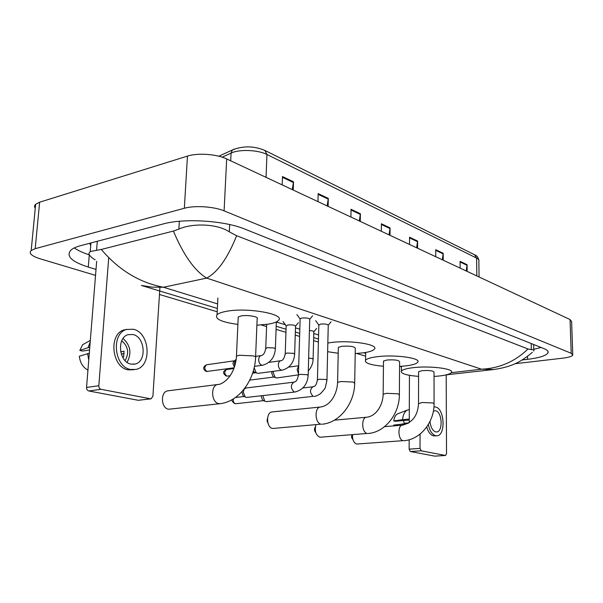 <?xml version="1.0" encoding="UTF-8"?>
<svg xmlns="http://www.w3.org/2000/svg" width="603" height="603" viewBox="0 0 603 603"><rect width="100%" height="100%" fill="white"/><g stroke="black" fill="none" stroke-linecap="round" stroke-linejoin="round"><path stroke-width="0.9" d="M292.236 189.591L293.518 181.804L282.49 176.543L282.189 184.895M293.239 190.066L293.518 181.804M327.127 205.917L328.318 198.425L318.18 193.586L317.962 201.628M328.122 206.384L328.318 198.425M359.29 220.954L360.406 213.748L351.044 209.279L350.901 217.035M360.277 221.422L360.406 213.748M466.209 270.966L467.084 264.687L460.089 261.348L460.142 268.124M467.144 271.403L467.084 264.687M442.285 259.772L443.205 253.283L435.72 249.71L435.728 256.712M443.235 260.217L443.205 253.283M416.628 247.773L417.608 241.057L409.558 237.22L409.527 244.456M417.593 248.225L417.608 241.057M389.041 234.869L390.081 227.919L381.413 223.781L381.33 231.266M390.013 235.328L390.081 227.919M35.253 208.299C34.235 206.829 34.371 205.48 35.637 204.251L39.632 202.201L187.458 156.102C197.709 152.71 216.816 154.112 226.683 158.936L570.046 319.53L571.629 321.572L572.752 354.383M95.538 275.367L40.175 258.808C31.56 256.056 28.567 253.283 31.19 250.486L35.2 248.677L184.345 208.261C194.701 205.276 214.073 206.565 224.097 210.862L571.199 353.283L572.782 355.077C571.93 356.418 568.599 357.451 562.787 358.174L514.97 363.737M401.432 366.873L399.857 366.405M365.606 356.154L356.667 353.479M318.407 342.037L313.605 340.597M299.601 336.414L295.251 335.11M285.958 332.328L276.076 329.374M266.586 326.54L261.363 324.972M217.201 311.766L159.463 294.49M522.198 359.968L527.535 359.343C539.286 357.873 546.099 355.732 547.961 352.906C548.647 351.421 547.381 350.019 544.17 348.707L244.795 229.08C224.836 220.675 184.239 218.022 163.323 223.917L80.847 245.602C76.317 246.808 73.031 248.278 71.003 250.019C65.689 255.974 71.448 261.657 88.287 267.069L96.013 269.428M533.761 349.288L541.125 347.486M74.342 247.908C77.825 250.464 82.807 252.763 89.289 254.828L89.372 254.85M89.779 243.25L90.699 245.738M95.101 259.863C91.023 257.277 88.973 255.114 88.95 253.373L90.224 251.511L101.312 249.454L173.4 231.062L178.857 229.117C191.973 223.072 216.937 223.494 229.328 231.854L236.625 235.705C227.678 258.107 217.698 272.239 206.686 278.104C194.603 270.785 183.508 255.107 173.4 231.062M532.396 352.303C521.18 361.725 512.452 366.669 494.053 369.488L481.526 369.202C499.465 368.335 514.962 361.596 528.009 348.979L236.625 235.705M528.009 348.979L531.349 349.604C533.429 349.619 534.25 350.087 533.806 351.006M101.312 249.454C118.761 270.054 139.474 282.649 163.458 287.247L152.182 287.149L141.373 285.445L217.366 308.45M446.619 374.772L492.643 369.647M435.019 456.102L445.564 455.476L446.529 453.577L446.182 374.878M410.319 451.519L409.135 449.137L420.027 448.406L421.211 450.81L410.319 451.519L434.733 456.117M409.452 375.322L409.249 422.605M409.173 439.768L409.135 449.137M421.211 450.81L445.436 455.461M420.027 448.406L420.057 434.085M429.992 421.444C430.685 427.271 432.57 430.753 435.668 431.891L436.534 431.959C443.19 432.012 442.3 411.932 435.63 410.786L433.399 411.073M408.826 422.891L404.191 423.283L403.543 420.54M426.698 427.007C428.273 432.087 430.542 435.042 433.504 435.879L436.813 435.803C445.873 435.886 444.69 408.623 435.622 407.01L434.16 406.889M428.334 424.512C429.728 430.881 432.17 434.62 435.675 435.713L436.813 435.803M409.007 409.686L407.266 410.123C404.666 411.57 403.083 414.743 402.518 419.65L393.759 420.939L395.206 421.263L409.256 420.05M409.264 419.062L402.518 419.65M393.819 425.884L393.721 425.092L408.027 423.381M402.487 423.849L402.623 425.145M398.055 413.688L397.483 413.907C395.508 414.985 394.272 417.329 393.759 420.939M404.191 423.283L405.54 423.585M353.034 439.828L351.579 437.507L351.851 434.793M352.461 434.74L352.619 438.215C353.35 441.547 354.73 443.491 356.757 444.049L403.128 440.665C397.988 440.047 397.392 425.138 402.495 425.16L384.548 426.66M434.077 403.475L434.032 372.164C433.24 370.724 429.253 370.227 422.085 370.664L418.595 371.689L418.595 372.104M418.588 376.37C406.294 375.375 400.565 373.604 401.41 371.041C402.585 369.647 406.279 368.546 412.475 367.755C429.426 365.478 455.092 368.75 451.338 372.556C450.102 374.048 446.197 375.187 439.632 375.971L434.032 376.438M315.814 432.668C314.231 430.866 314.073 428.944 315.339 426.894M315.912 424.776C314.464 430.994 315.791 435.147 319.907 437.235L367.242 433.451C361.642 432.758 361.039 417.306 366.594 417.231L334.439 420.163M399.374 394.415L399.593 361.74C398.787 360.112 394.55 359.539 386.9 360.021L383.493 361.076L383.493 361.581M383.44 366.247C370.408 365.064 364.438 363.044 365.546 360.187C366.812 358.77 370.4 357.647 376.325 356.825C394.121 354.217 422.07 358.069 417.645 362.335C416.326 363.865 412.497 365.034 406.166 365.848L399.563 366.42M268.003 423.276L267.023 420.788L267.551 418.15M272.104 411.932C265.81 412.211 266.3 427.761 272.646 428.492L321.075 424.173C314.864 423.389 314.238 407.281 320.381 407.033L272.104 411.932M354.7 382.754L355.295 348.361C354.474 346.454 349.906 345.783 341.607 346.326L338.328 347.403L338.313 348.037M327.836 343.039L329.728 342.738C348.587 339.662 379.724 344.373 374.297 349.25C372.88 350.81 369.179 352.009 363.187 352.853L355.205 353.562M338.208 353.237L327.633 351.707M168.305 390.774L167.792 390.842C160.217 391.679 160.911 408.321 168.584 409.241L220.072 403.693M255.597 356.901L257.149 318.806C259.667 316.824 247.622 314.645 241.117 315.934L238.223 316.99L238.177 318.007M237.891 324.414C221.407 322.138 214.464 318.897 217.057 314.698C218.55 313.334 221.557 312.233 226.08 311.389C247.215 307.078 286.478 314.269 278.3 320.57C276.724 322.1 273.393 323.298 268.312 324.158L256.893 325.213M318.844 325.138L320.585 324.097C325.273 323.758 327.828 324.18 328.251 325.371L326.962 379.935M313.115 386.772L312.859 386.794C309.648 389.666 309.746 392.847 313.161 396.329L266.42 401.636L264.74 401.161L262.848 395.674M263.466 400.596L262.712 400.264L261.303 396.766L261.431 395.839M300.128 319.153L300.143 318.686L301.839 318.067C306.678 317.713 309.316 318.173 309.738 319.432L308.171 375.126M294.927 392.003L246.288 397.452L245.21 396.947L243.258 392.025L244.192 389.093L246.032 387.978M244.064 396.435L243.197 396.05L241.893 391.716M309.429 330.542C312.58 330.746 314.05 331.205 313.839 331.921L313.108 358.951M300.143 318.686L298.432 374.862L300.143 374.38L306.95 374.651L308.163 375.496C307.409 384.367 303.045 389.862 295.071 391.988L294.106 391.897C290.556 388.362 290.45 385.121 293.782 382.166L293.872 382.166C294.098 381.774 297.166 382.777 298.432 374.862L276.837 377.953L275.262 377.584L273.182 372.654L273.37 371.335M273.815 376.981L273.189 376.717L271.697 373.167L272.096 371.501M286.169 325.989L287.789 324.987C292.5 324.655 295.078 325.085 295.53 326.283L294.656 353.848M254.963 372.375L253.32 371.018M281.955 370.204L258.046 373.355L256.305 372.94L254.202 367.928M234.831 365.78L234.386 362.998L235.193 360.308L236.195 359.343M234.379 367.159L232.939 363.564L233.527 361.619L234.597 360.775M150.938 398.832L138.306 400.302L151.112 398.809L152.906 396.292L159.923 287.39M88.769 390.97C87.292 390.503 86.561 389.334 86.553 387.45L98.824 385.747C98.832 387.646 99.57 388.837 101.04 389.304L88.769 390.97L138.306 400.302M96.661 261.333L86.553 387.45M101.04 389.304L150.501 398.809M98.824 385.747L108.713 257.752M130.926 364.099L135.057 364.054C146.974 361.717 145.202 336.881 132.999 334.529L128.1 334.673C116.515 337.544 118.866 362.222 130.926 364.099M127.067 362.343C131.869 353.373 130.542 345.406 123.087 338.464M122.613 357.172L123.607 357.014L124.03 351.225L120.675 351.783M125.055 360.586C129.366 353.087 128.266 346.484 121.753 340.778M126.932 329.336L124.06 329.916C108.382 333.956 111.713 367.415 128.085 369.835L133.821 369.737M133.369 329.253L126.509 329.464C110.846 333.512 114.186 367.039 130.557 369.466L135.977 369.413C152.273 366.368 150.004 332.562 133.369 329.253M121.271 354.044L124.135 353.577M90.201 341.939L88.076 347.66L79.815 350.426L82.709 351.074L89.561 349.906M89.764 347.366L88.076 347.66M87.948 370.106C82.973 367.461 80.101 362.825 79.34 356.215L89.297 353.23M87.608 353.516L88.754 360.006M90.322 340.409L82.634 344.705L79.815 350.426M234.115 149.114L232.328 150.004L231.077 153.094L222.16 157.179M218.821 156.222L232.328 150.004C242.979 145.715 253.825 145.851 264.89 150.426L266.956 154.496C258.031 149.83 239.233 149.084 231.077 153.094L230.7 160.813M479.053 276.965L478.857 261.272C479.295 260.127 478.548 259.064 476.611 258.084L474.576 254.745L265.282 150.622M476.822 275.925L476.611 258.084L266.956 154.496L266.044 177.342M381.405 224.482L390.028 228.59M409.558 237.899L417.555 241.713M435.72 250.366L443.16 253.916M460.097 261.988L467.039 265.297M351.029 210.01L360.345 214.449M318.158 194.339L328.251 199.148M282.46 177.335L293.435 182.558M451.232 372.699L481.526 369.202L206.686 278.104L163.458 287.247L217.6 303.904M276.34 321.979L285.377 324.761M295.478 327.866L299.819 329.2M313.794 333.504L318.588 334.974M224.097 210.862L226.683 158.936M184.345 208.261L187.458 156.102M35.2 248.677L39.632 202.201M571.199 353.283L570.046 319.53M527.467 356.426L527.535 359.343M89.289 254.828L88.287 267.069M97.294 241.275L96.578 250.139M179.332 221.278L178.857 229.117M229.675 224.557L229.328 231.854M531.198 343.522L531.349 349.604M403.754 440.71C420.374 439.791 434.341 422.047 434.077 403.814L432.931 402.962L422.047 402.502L418.527 403.716M367.996 433.504C385.144 432.389 399.457 413.816 399.374 394.829L398.055 393.819L386.583 393.329L383.146 394.219L383.146 394.641M322.04 424.226C339.821 422.824 354.519 403.219 354.692 383.282L353.117 382.053L340.883 381.511L337.59 382.415L337.574 382.958M238.223 316.99L236.451 356.139C236.044 363.564 233.874 370.182 229.947 375.993C224.361 383.448 218.874 384.782 217.834 384.48C210.364 385.294 211.201 402.608 218.776 403.611L220.389 403.656C239.451 401.387 254.692 379.679 255.566 357.745C256.222 357.112 255.476 356.501 253.313 355.906L239.368 355.25L236.451 356.139L236.414 357.006M167.792 390.842L218.557 384.405M234.627 403.618L235.366 403.693C233.64 402.917 232.999 401.312 233.444 398.862M232.389 399.503C231.409 400.467 232.261 401.862 234.951 403.686L235.366 403.693M317.419 380.048L319.175 379.227L325.824 379.483L326.954 380.267L325.394 387.164C325.62 387.729 324.015 389.87 320.585 393.578C317.887 395.417 315.708 396.367 314.042 396.412M245.843 388L294.128 382.136M308.653 358.061L311.955 358.453L313.093 359.298C312.897 363.73 311.291 367.604 308.291 370.905M298.462 373.845L297.136 369.518L298.704 365.961M226.057 375.986L226.871 376.068C224.233 373.845 224.112 371.667 226.494 369.541L226.675 369.518M233.889 368.523L226.494 369.541C222.635 371.29 222.597 373.468 226.381 376.068L226.871 376.068M285.227 353.938L286.855 353.049L293.435 353.32L294.648 354.225C293.902 362.697 289.741 368.011 282.166 370.174L281.096 370.084C279.332 369.217 278.413 367.408 278.345 364.642C278.503 362.456 279.287 361.152 280.681 360.737L281.088 360.7M234.16 367.8L206.98 371.44C204.251 369.187 204.116 366.971 206.58 364.785L206.799 364.755M206.166 371.365L206.98 371.44M265.742 348.594L267.333 347.667L274.071 347.946L275.367 348.926C274.591 357.519 270.385 362.946 262.735 365.214L261.559 365.124C259.712 364.227 258.762 362.373 258.702 359.546C258.875 357.345 259.674 356.026 261.107 355.582L261.604 355.536M474.968 254.941C476.687 255.468 477.983 257.157 478.85 260.006M31.19 250.486L35.637 204.251M547.916 351.27L547.961 352.906M90.925 242.956L90.224 251.511M533.64 344.494L533.783 350.177M365.652 353.335L363.775 352.77M318.482 339.059L313.681 337.605M299.699 333.369L295.342 332.057M286.063 329.246L276.189 326.253M447.562 374.802L445.828 374.96M434.861 456.124L445.564 455.476M408.721 409.701L409.301 409.648M397.483 413.907L407.266 410.123M351.579 437.507L352.619 438.215M351.496 436.399L352.416 435.502M401.41 371.041L401.44 366.3M418.595 371.689L418.527 403.369C417.932 415.331 412.588 422.597 402.495 425.16M365.546 360.187L365.659 352.469M383.493 361.076L383.146 394.219C382.89 405.864 375.609 416.409 366.594 417.231M338.328 347.403L337.59 382.415C337.085 394.543 330.188 405.811 320.381 407.033M217.057 314.698L217.894 298.033M328.341 325.145L331.07 321.768M318.851 324.716L317.427 379.709C315.784 388.37 313.424 385.807 312.874 386.794L302.902 387.955M318.761 324.919L315.678 320.69M262.712 400.264L264.74 401.161M235.886 403.709L263.571 400.648M309.844 319.183L312.603 315.791M300.038 318.897L296.902 314.562M243.197 396.05L245.21 396.947M235.479 397.483L244.17 396.48M298.711 365.765L288.649 367.106M313.922 331.71L316.62 328.394M252.634 373.174L255.845 372.744M273.189 376.717L275.262 377.584M249.763 380.116L273.95 377.033M286.184 325.56L285.242 353.554C283.719 361.8 280.9 360.24 280.757 360.737L268.885 362.373M295.621 326.057L298.357 322.726M286.086 325.748L283.048 321.52M254.255 372.074L256.305 372.94M227.527 376.084L230.12 375.744M252.785 372.737L255.092 372.428M207.538 371.478L206.49 371.44C204.914 371.192 201.048 367.619 206.58 364.785L234.62 360.76M276.34 321.896L275.383 348.519M266.669 324.414L265.757 348.18C265.079 352.551 263.571 355.024 261.227 355.589L255.619 356.381M233.527 361.619L235.193 360.308M262.471 365.252L254.481 366.345M133.361 364.31L135.057 364.054M124.06 329.916L126.509 329.464"/></g></svg>
